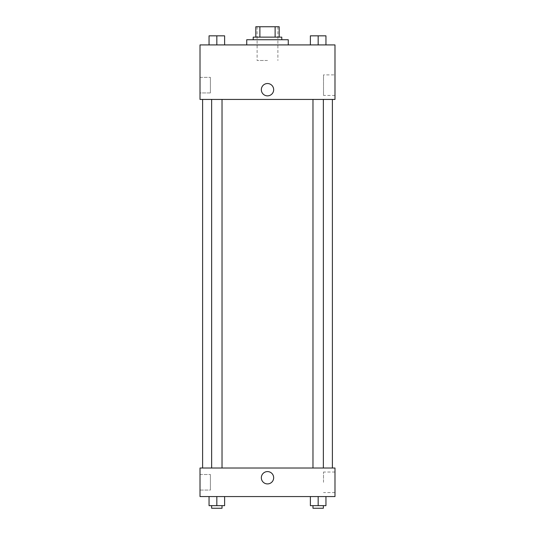 <?xml version="1.0" encoding="UTF-8"?>
<svg xmlns="http://www.w3.org/2000/svg" width="535" height="535" viewBox="0 0 535 535"><rect width="100%" height="100%" fill="white"/><g stroke="black" fill="none" stroke-linecap="round" stroke-linejoin="round"><path stroke-width="0.4" stroke-dasharray="2.67 2.01" d="M267.5 60.495L257.114 60.495L267.5 60.495M267.5 26.75L257.114 26.75L267.5 26.75M275.117 37.136L275.117 26.75L279.183 26.75L279.183 37.136L259.883 37.136L279.183 37.136M275.117 26.75L255.817 26.75M259.883 37.136L255.817 37.136L259.883 37.136L259.883 26.75M281.778 37.136L253.222 37.136M253.222 39.73L281.778 39.73L253.222 39.73M246.735 39.73L288.265 39.73M267.5 44.92L246.735 44.92L267.5 44.92M334.99 44.92L200.01 44.92L200.01 99.43L334.99 99.43L334.99 44.92M209.045 44.92L224.62 44.92L209.045 44.92L224.62 44.92L209.045 44.92L216.835 44.92L216.835 35.832L209.045 35.832L222.025 35.832L209.045 35.832L209.045 44.92L216.835 44.92L209.045 44.92L209.045 35.832L209.045 44.92L224.62 44.92L216.835 44.92L216.835 35.832L224.62 35.832L211.639 35.832L224.62 35.832L224.62 44.92L224.62 35.832M310.38 44.92L325.955 44.92L310.38 44.92L325.955 44.92L310.38 44.92L318.164 44.92L318.164 35.832L310.38 35.832L323.361 35.832L310.38 35.832L310.38 44.92L318.164 44.92L310.38 44.92L310.38 35.832L310.38 44.92L325.955 44.92L318.164 44.92L318.164 35.832L325.955 35.832L312.975 35.832L325.955 35.832L325.955 44.92L325.955 35.832M273.666 89.699A6.166 6.166 0 0 0 264.417 84.356A6.166 6.166 0 0 0 264.417 95.036A6.166 6.166 0 0 0 273.666 89.699A6.166 6.166 0 0 1 264.417 95.036A6.166 6.166 0 0 1 264.417 84.356A6.166 6.166 0 0 1 273.666 89.699M334.99 74.887L334.99 95.417L334.99 74.887L323.508 74.887L323.508 95.417L323.508 74.887M261.334 89.699A6.166 6.166 0 0 0 270.583 95.036A6.166 6.166 0 0 0 270.583 84.356A6.166 6.166 0 0 0 261.334 89.699M200.01 92.943L200.01 77.368L200.01 92.943L200.01 77.368L200.01 92.943L210.395 92.943L210.395 77.368L210.395 92.943L210.395 77.368L210.395 92.943L200.01 92.943M318.164 99.43L323.361 99.43L318.164 99.43M216.835 99.43L211.639 99.43L216.835 99.43M267.5 99.43L202.604 99.43L267.5 99.43M267.5 468.018L202.604 468.018L267.5 468.018M318.164 468.018L323.361 468.018L318.164 468.018M216.835 468.018L211.639 468.018L216.835 468.018M334.99 468.018L200.01 468.018L200.01 496.567L334.99 496.567L334.99 468.018M200.01 482.296L200.01 474.505L200.01 482.296M325.955 505.655L325.955 496.567L325.955 505.655L318.164 505.655L325.955 505.655L318.164 505.655L318.164 496.567L325.955 496.567L310.38 496.567L325.955 496.567L310.38 496.567L325.955 496.567L310.38 496.567L325.955 496.567L318.164 496.567L318.164 505.655L310.38 505.655L310.38 496.567L310.38 505.655L323.361 505.655L310.38 505.655L310.38 496.567M224.62 505.655L224.62 496.567L224.62 505.655L216.835 505.655L224.62 505.655L216.835 505.655L216.835 496.567L224.62 496.567L209.045 496.567L224.62 496.567L209.045 496.567L224.62 496.567L209.045 496.567L224.62 496.567L216.835 496.567L216.835 505.655L209.045 505.655L209.045 496.567L209.045 505.655L222.025 505.655L209.045 505.655L209.045 496.567M200.01 490.08L210.395 490.08L210.395 474.505L210.395 490.08L210.395 474.505L210.395 490.08L200.01 490.08M334.99 482.296L334.99 472.024L334.99 482.296M267.5 471.582A6.166 6.166 0 0 0 262.163 480.831A6.166 6.166 0 0 0 272.837 480.831A6.166 6.166 0 0 0 267.5 471.582A6.166 6.166 0 0 1 272.837 480.831A6.166 6.166 0 0 1 262.163 480.831A6.166 6.166 0 0 1 267.5 471.582M323.508 482.296L323.508 472.024L323.508 482.296M267.5 483.914A6.166 6.166 0 0 0 272.837 474.665A6.166 6.166 0 0 0 262.163 474.665A6.166 6.166 0 0 0 267.5 483.914M312.975 505.655L312.975 508.25L323.361 508.25L312.975 508.25L323.361 508.25L323.361 505.655L312.975 505.655L323.361 505.655M318.164 505.655L318.164 496.567M211.639 505.655L211.639 508.25L222.025 508.25L211.639 508.25L222.025 508.25L222.025 505.655L211.639 505.655L222.025 505.655M216.835 505.655L216.835 496.567M312.975 35.832L323.361 35.832M318.164 44.92L318.164 35.832M211.639 35.832L222.025 35.832M216.835 44.92L216.835 35.832M257.114 26.75L257.114 60.495M277.886 26.75L277.886 60.495M334.99 95.417L323.508 95.417M200.01 77.368L210.395 77.368L200.01 77.368M222.025 468.018L222.025 99.43M211.639 468.018L211.639 99.43M323.361 468.018L323.361 99.43M312.975 468.018L312.975 99.43M200.01 474.505L210.395 474.505L200.01 474.505M334.99 472.024L323.508 472.024M334.99 492.561L323.508 492.561"/><path stroke-width="0.8" d="M259.883 37.136L259.883 26.75L255.817 26.75L255.817 37.136L255.817 26.75M259.883 26.75L279.183 26.75L279.183 37.136M275.117 37.136L275.117 26.75M253.222 39.73L253.222 37.136L281.778 37.136L281.778 39.73M288.265 44.92L288.265 39.73L246.735 39.73L246.735 44.92M200.01 44.92L334.99 44.92L334.99 99.43L200.01 99.43L200.01 44.92M261.334 89.699A6.166 6.166 0 0 1 270.583 84.356A6.166 6.166 0 0 1 270.583 95.036A6.166 6.166 0 0 1 261.334 89.699M200.01 468.018L334.99 468.018L334.99 496.567L200.01 496.567L200.01 468.018M267.5 483.914A6.166 6.166 0 0 1 262.163 474.665A6.166 6.166 0 0 1 272.837 474.665A6.166 6.166 0 0 1 267.5 483.914M310.38 496.567L310.38 505.655L325.955 505.655L325.955 496.567L325.955 505.655M318.164 505.655L318.164 496.567M323.361 505.655L323.361 508.25L312.975 508.25L312.975 505.655M209.045 496.567L209.045 505.655L224.62 505.655L224.62 496.567L224.62 505.655M216.835 505.655L216.835 496.567M222.025 505.655L222.025 508.25L211.639 508.25L211.639 505.655M310.38 44.92L310.38 35.832L325.955 35.832L325.955 44.92L325.955 35.832M318.164 44.92L318.164 35.832M323.361 35.832L312.975 35.832M209.045 44.92L209.045 35.832L224.62 35.832L224.62 44.92L224.62 35.832M216.835 44.92L216.835 35.832M222.025 35.832L211.639 35.832M332.395 468.018L332.395 99.43M202.604 468.018L202.604 99.43M312.975 99.43L312.975 468.018M323.361 99.43L323.361 468.018M222.025 468.018L222.025 99.43M211.639 468.018L211.639 99.43"/></g></svg>
